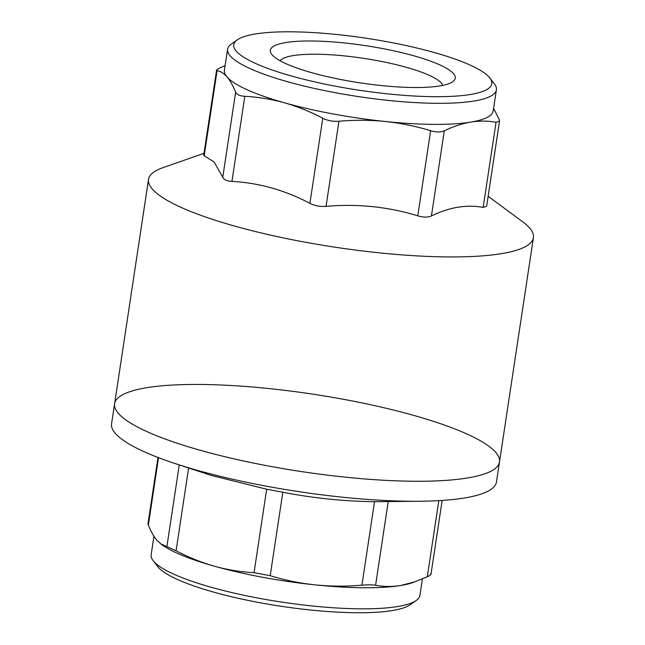 <?xml version="1.0" encoding="UTF-8"?>
<svg xmlns="http://www.w3.org/2000/svg" width="645" height="645" viewBox="0 0 645 645"><rect width="100%" height="100%" fill="white"/><g stroke="black" fill="none" stroke-linecap="round" stroke-linejoin="round"><path stroke-width="0.97" d="M442.744 85.398A82.641 16.609 8.6 0 0 345.002 55.97A82.641 16.609 8.6 0 0 280.172 60.807M344.462 42.965A93.509 18.794 8.6 0 0 271.73 54.373A93.509 18.794 8.6 0 0 359.983 82.834A93.509 18.794 8.6 0 0 452.709 81.746A93.509 18.794 8.6 0 0 344.462 42.965M461.554 61.493A130.483 26.227 -171.4 0 1 489.869 78.021A130.483 26.227 -171.4 0 1 417.533 96.194A130.483 26.227 -171.4 0 1 264.039 66.999A130.483 26.227 -171.4 0 1 237.336 39.829A130.483 26.227 -171.4 0 1 333.215 34.153A130.483 26.227 -171.4 0 1 461.554 61.493M489.869 78.021L494.368 83.858A135.918 27.316 -171.4 0 1 496.392 89.84A135.918 27.316 -171.4 0 1 406.148 101.999A135.918 27.316 -171.4 0 1 259.129 72.377A135.918 27.316 -171.4 0 1 227.612 49.189A135.918 27.316 -171.4 0 1 231.313 44.078L237.336 39.829M496.392 89.84L493.207 110.9A135.918 27.316 -171.4 0 1 470.842 122.09A135.918 27.316 -171.4 0 1 385.468 121.51A135.918 27.316 -171.4 0 1 284.477 102.805A135.918 27.316 -171.4 0 1 227.032 76.94A135.918 27.316 -171.4 0 1 224.428 70.249L227.612 49.189M493.602 108.287L499.198 119.438L499.512 121.163L496.037 122.3C487.934 120.784 479.533 120.712 470.842 122.09C462.134 123.574 453.29 126.484 444.3 130.814C440.817 132.386 436.262 132.354 430.642 130.725C415.936 126.227 400.884 123.155 385.468 121.51C370.028 119.97 354.524 119.873 338.939 121.236C332.989 121.671 327.604 120.671 322.774 118.245C310.35 111.698 297.579 106.554 284.477 102.805C271.368 99.169 258.145 97.008 244.818 96.315C239.803 95.976 236.739 94.597 235.627 92.171C233.006 85.696 230.144 80.617 227.032 76.94C223.904 73.377 220.59 71.281 217.083 70.652L216.567 70.232L203.691 155.356L204.207 155.767L217.083 70.652C215.841 70.353 216.889 69.402 220.243 67.79L225.129 65.58M499.512 121.163L486.636 206.287L483.161 207.424C466.827 204.328 449.581 207.166 431.432 215.938C427.941 217.502 423.394 217.47 417.767 215.841C388.217 206.763 357.653 203.602 326.064 206.352C320.114 206.787 314.728 205.795 309.906 203.36C284.921 190.154 258.935 182.841 231.942 181.43C226.927 181.1 223.863 179.721 222.759 177.294L214.156 162.064L204.207 155.767M118.333 413.332A194.637 39.119 8.6 0 0 323.314 474.623A194.637 39.119 8.6 0 0 499.496 461.957A194.637 39.119 8.6 0 0 495.763 452.379A194.637 39.119 8.6 0 0 290.79 391.088A194.637 39.119 8.6 0 0 114.608 403.754A194.637 39.119 8.6 0 0 118.333 413.332M488.152 196.282L522.934 221.985A194.637 39.119 -171.4 0 1 533.423 237.634A194.637 39.119 -171.4 0 1 357.241 250.292A194.637 39.119 -171.4 0 1 152.26 189.009A194.637 39.119 -171.4 0 1 148.527 179.423A194.637 39.119 -171.4 0 1 163.177 167.579L204.005 153.308M153.953 536.253L151.156 554.708A135.918 27.316 8.6 0 0 153.179 560.682L157.678 566.528A130.483 26.227 8.6 0 0 276.737 605.599A130.483 26.227 8.6 0 0 408.043 606.026A130.483 26.227 8.6 0 0 410.212 604.72L416.243 600.471A135.918 27.316 8.6 0 0 419.935 595.359L422.419 578.968M153.179 560.682A135.918 27.316 8.6 0 0 153.768 561.4A135.918 27.316 8.6 0 0 278.769 601.632A135.918 27.316 8.6 0 0 413.977 601.825A135.918 27.316 8.6 0 0 416.243 600.471M158.001 457.474L148.036 523.377L148.35 525.103C150.97 531.585 153.841 536.664 156.953 540.341L161.669 544.574A135.918 27.316 8.6 0 0 214.39 566.205A135.918 27.316 8.6 0 0 315.381 584.902A135.918 27.316 8.6 0 0 400.763 585.483A135.918 27.316 8.6 0 0 412.897 582.564L427.304 576.759C430.65 575.155 431.707 574.195 430.465 573.897M160.629 543.8L176.093 550.765C188.517 557.312 201.288 562.464 214.39 566.205C227.516 569.841 240.73 572.002 254.049 572.696L270.207 575.687C284.905 580.186 299.965 583.257 315.381 584.902C330.812 586.442 346.325 586.539 361.909 585.176C367.827 584.701 372.383 584.733 375.575 585.273C383.67 586.789 392.071 586.861 400.763 585.483L415.436 581.677M114.608 403.754L111.577 423.765A194.637 39.119 8.6 0 0 175.779 463.771L211.294 475.429L266.675 489.224L282.833 492.224C312.986 498.134 343.551 501.294 374.535 501.705L423.305 501.205A194.637 39.119 8.6 0 0 496.473 481.968L499.496 461.957A194.637 39.119 8.6 0 1 301.199 471.535A194.637 39.119 8.6 0 1 114.608 403.754L148.527 179.423M175.779 463.771A194.637 39.119 8.6 0 0 423.305 501.205M483.161 207.424L496.037 122.3M417.767 215.841L430.642 130.725M444.3 130.814L431.432 215.938M326.064 206.352L338.939 121.236M309.906 203.36L322.774 118.245M231.942 181.43L244.818 96.315M222.759 177.294L235.627 92.171M158.549 457.676L148.35 525.103M179.254 464.908L166.902 546.629M188.606 467.98L176.093 550.765M282.833 492.224L270.207 575.687M254.049 572.696L266.675 489.224M374.535 501.705L361.909 585.176M388.193 501.802L375.575 585.273M438.818 500.649L427.304 576.759M533.423 237.634L499.496 461.957M430.981 574.316L442.156 500.447"/></g></svg>
